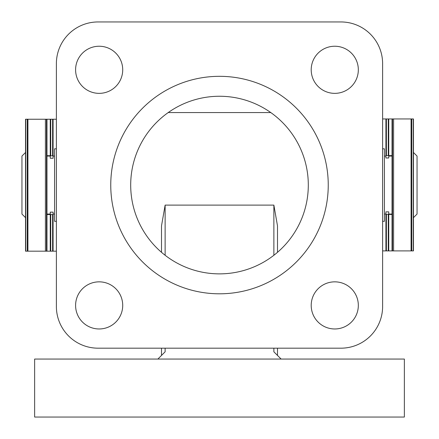 <?xml version="1.0" encoding="UTF-8"?>
<svg xmlns="http://www.w3.org/2000/svg" width="439" height="439" viewBox="0 0 439 439"><rect width="100%" height="100%" fill="white"/><g stroke="black" fill="none" stroke-linecap="round" stroke-linejoin="round"><path stroke-width="0.66" d="M49.788 214.517L49.788 214.062M56.384 119.238L25.632 119.238M56.384 251.179L46.49 251.179L46.49 119.238M49.788 156.064L49.788 155.719M53.086 214.594L53.086 212.141L50.26 212.163L50.26 214.594L53.086 214.594L53.086 251.179M53.086 155.818L50.26 155.818L50.26 158.249L53.086 158.27L53.086 119.238M50.26 155.818L50.26 119.238M50.26 251.179L50.26 214.594M50.26 158.249L53.086 158.27M46.962 251.179L46.962 214.517L50.26 214.517M50.26 155.724L46.962 155.664L46.962 119.238M46.49 251.179L25.632 251.179M270.792 112.571L168.208 112.571M161.503 225.865L161.503 252.321L161.503 225.865L165.13 205.112L165.13 255.284M273.87 255.284L273.87 205.112L277.497 225.865L277.497 252.321L277.497 225.865M277.497 348.182L277.497 355.431L277.497 348.182M161.503 355.431L161.503 348.182L161.503 355.431M281.119 359.053L404.363 359.053L404.363 417.05L34.637 417.05L34.637 359.053L281.119 359.053L273.87 351.804L273.87 348.182M165.13 351.804L165.13 348.182L165.13 351.804L157.881 359.053M25.539 217.656L21.95 214.062L21.95 156.064L25.539 152.476M413.461 152.476L417.05 156.064L417.05 214.062L413.461 217.656M392.51 148.816L392.038 148.816L392.038 221.311L392.51 221.311M56.384 148.816L54.573 148.816L54.573 221.311L56.384 221.311M382.616 148.816L384.427 148.816L384.427 221.311L382.616 221.311M46.49 148.816L46.962 148.816L46.962 221.311L46.49 221.311M389.212 155.615L389.212 156.064M382.616 250.894L413.368 250.894M382.616 118.953L392.51 118.953L392.51 250.894M389.212 214.062L389.212 214.413M385.914 155.538L385.914 157.991L388.74 157.969L388.74 155.538L385.914 155.538L385.914 118.953M385.914 214.309L388.74 214.309L388.74 211.878L385.914 211.856L385.914 250.894M388.74 214.309L388.74 250.894L388.74 214.402L392.038 214.468L392.038 250.894M392.038 118.953L392.038 155.615L388.74 155.615L388.74 118.953L388.74 155.538M392.51 118.953L413.368 118.953M110.754 185.066A108.746 108.746 0 0 0 219.5 293.806A108.746 108.746 0 0 0 328.246 185.066A108.746 108.746 0 0 0 219.5 76.32A108.746 108.746 0 0 0 110.754 185.066M308.304 185.066A88.804 88.804 0 0 1 219.5 273.87A88.804 88.804 0 0 1 130.696 185.066A88.804 88.804 0 0 1 219.5 96.256A88.804 88.804 0 0 1 308.304 185.066M358.328 69.796A23.563 23.563 0 0 1 334.77 93.359A23.563 23.563 0 0 1 311.207 69.796A23.563 23.563 0 0 1 334.77 46.238A23.563 23.563 0 0 1 358.328 69.796M122.717 69.796A23.563 23.563 0 0 1 99.159 93.359A23.563 23.563 0 0 1 75.596 69.796A23.563 23.563 0 0 1 99.159 46.238A23.563 23.563 0 0 1 122.717 69.796M358.328 305.407A23.563 23.563 0 0 1 334.77 328.97A23.563 23.563 0 0 1 311.207 305.407A23.563 23.563 0 0 1 334.77 281.843A23.563 23.563 0 0 1 358.328 305.407M122.717 305.407A23.563 23.563 0 0 1 99.159 328.97A23.563 23.563 0 0 1 75.596 305.407A23.563 23.563 0 0 1 99.159 281.843A23.563 23.563 0 0 1 122.717 305.407M56.384 63.633L56.384 306.493A41.683 41.683 0 0 0 98.073 348.182L340.927 348.182A41.683 41.683 0 0 0 382.616 306.493L382.616 63.633A41.683 41.683 0 0 0 340.927 21.95L98.073 21.95A41.683 41.683 0 0 0 56.384 63.633M52.614 155.757L52.614 119.238M52.614 251.179L52.614 214.66M50.732 155.757L50.732 119.238M50.732 251.179L50.732 214.66M45.409 251.179L45.409 119.238M27.92 251.179L27.92 119.238M27.262 251.179L27.262 119.238M25.736 251.179L25.736 119.238M273.87 205.112L165.13 205.112M386.386 214.375L386.386 250.894M386.386 118.953L386.386 155.472M388.268 214.375L388.268 250.894M388.268 118.953L388.268 155.472M393.591 118.953L393.591 250.894M411.08 118.953L411.08 250.894M411.738 118.953L411.738 250.894M413.264 118.953L413.264 250.894M25.539 251.179L25.539 119.238M53.086 212.141L50.26 212.141M384.427 156.064L385.914 156.064M388.74 156.064L392.038 156.064M46.962 156.064L50.26 156.064M53.086 156.064L54.573 156.064M46.962 214.062L50.26 214.062M53.086 214.062L54.573 214.062M384.427 214.062L385.914 214.062M388.74 214.062L392.038 214.062M413.461 118.953L413.461 250.894M385.914 211.856L388.74 211.856M385.914 157.991L388.74 157.991"/></g></svg>
